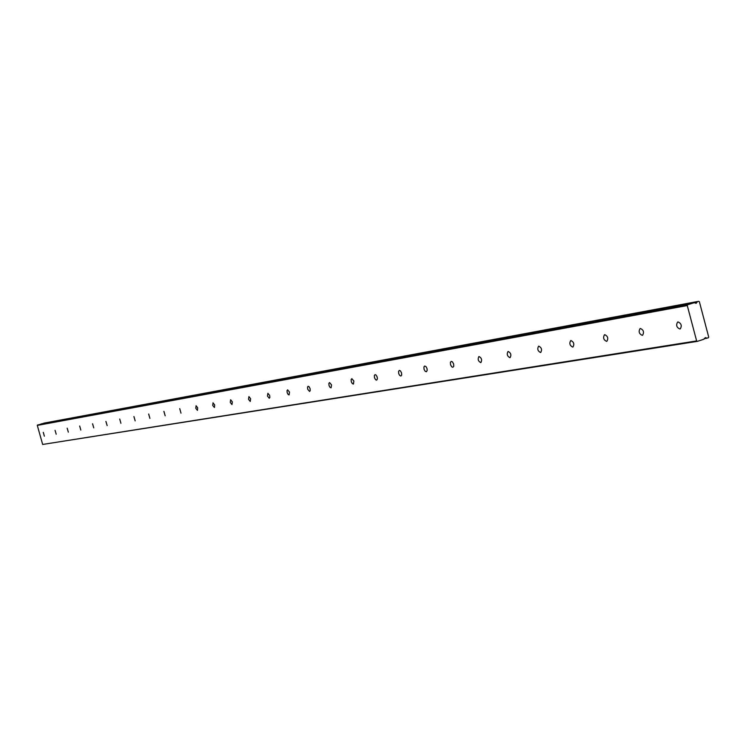 <?xml version="1.0" encoding="UTF-8"?>
<svg xmlns="http://www.w3.org/2000/svg" width="746" height="746" viewBox="0 0 746 746"><rect width="100%" height="100%" fill="white"/><g stroke="black" fill="none" stroke-linecap="round" stroke-linejoin="round"><path stroke-width="1.12" d="M43.287 432.344L44.368 436.196L43.268 432.344M678.011 321.946L677.601 322.085C675.848 325.228 676.613 327.531 679.876 328.995L680.315 328.846C682.04 325.685 681.275 323.382 678.011 321.946M640.413 328.482L640.049 328.604C638.38 331.634 639.108 333.882 642.241 335.346L642.623 335.215C644.274 332.175 643.537 329.928 640.413 328.482M604.782 334.684L604.456 334.786C602.861 337.714 603.561 339.906 606.563 341.36L606.899 341.258C608.484 338.32 607.776 336.129 604.782 334.684M570.951 340.568L570.671 340.652C569.142 343.486 569.823 345.622 572.695 347.077L572.993 346.983C574.504 344.139 573.833 342.004 570.951 340.568L570.671 340.652M538.808 346.163L538.556 346.237C537.101 348.969 537.754 351.058 540.514 352.504L540.775 352.42C542.221 349.678 541.568 347.589 538.808 346.163L538.556 346.237M508.222 351.478L507.989 351.543C506.609 354.191 507.233 356.234 509.891 357.67L510.124 357.595C511.504 354.937 510.87 352.895 508.222 351.478L507.989 351.543M479.072 356.551L478.876 356.607C477.552 359.18 478.158 361.167 480.704 362.593L480.918 362.528C482.233 359.954 481.618 357.959 479.072 356.551L478.876 356.607M451.274 361.381L450.397 362.397L450.547 364.785L451.759 366.855L452.878 367.284L453.755 366.267L453.605 363.88L452.393 361.81L451.274 361.381M424.735 365.997L423.905 366.976L424.054 369.307L425.22 371.34L426.47 371.722L427.216 370.268L426.982 368.449L426.162 366.808L424.735 365.997M399.362 370.417L398.578 371.359L398.728 373.634L399.52 375.247L400.891 376.059L401.684 375.107L401.535 372.823L400.388 370.837L399.203 370.454M375.079 374.632L374.343 375.546L374.492 377.774L375.592 379.733L376.73 380.115L377.411 378.754L377.178 377.01L376.077 375.051L375.079 374.632M351.832 378.679L351.124 379.565L351.282 381.738L352.354 383.668L353.445 384.05L353.856 381.01L351.832 378.679M329.546 382.558L328.874 383.407L329.033 385.542L330.068 387.435L331.112 387.817L331.504 384.852L329.546 382.558M308.154 386.279L307.52 387.099L307.678 389.198L309.581 391.464L310.224 390.624L310.056 388.535L309.049 386.68L308.051 386.307M287.62 389.85L287.014 390.652L287.182 392.694L288.161 394.522L289.122 394.895L289.467 392.07L287.62 389.85M267.889 393.282L267.478 396.07L269.259 398.261L269.847 397.478L269.67 395.464L267.889 393.282M248.912 396.583L248.521 399.306L250.255 401.469L250.637 398.737L248.912 396.583M230.635 399.763L230.281 402.43L231.969 404.556L232.323 401.88L230.635 399.763M213.048 402.821L212.713 405.432L214.428 407.502L214.68 404.91L212.974 402.84M196.086 405.768L195.778 408.332L197.438 410.365L197.671 407.82L196.086 405.768M179.73 408.612L180.989 413.153L179.73 408.612M163.943 411.363L165.183 415.82L163.878 411.372M148.696 414.011L149.918 418.394L148.641 414.03M133.963 416.576L135.166 420.884L133.907 416.585M119.724 419.047L120.908 423.29L119.724 419.047M105.941 421.443L107.163 425.602L105.895 421.462M92.607 423.765L93.754 427.868L92.56 423.775M79.691 426.013L80.82 430.05L79.654 426.022M67.177 428.185L68.334 432.148L67.177 428.185M55.045 430.302L56.192 434.2L55.045 430.302M696.633 340.922L697.277 341.379L703.916 339.234L705.399 337.565L707.031 338.227L704.168 338.675L708.383 337.789L708.7 337.033L699.384 301.776L698.741 301.309L43.697 423.262L697.249 301.934L696.13 303.333L694.256 302.708L687.598 304.788L687.271 305.552L696.633 340.922L42.662 444.448L37.3 425.406L687.271 305.552M42.662 444.448L697.277 341.379M41.813 423.737L37.3 425.406M694.284 302.708L41.795 423.737L694.256 302.708M43.809 423.15L698.741 301.309M37.514 424.987L687.598 304.788M706.826 338.134L704.224 338.553M677.601 322.085L678.077 321.936"/></g></svg>
